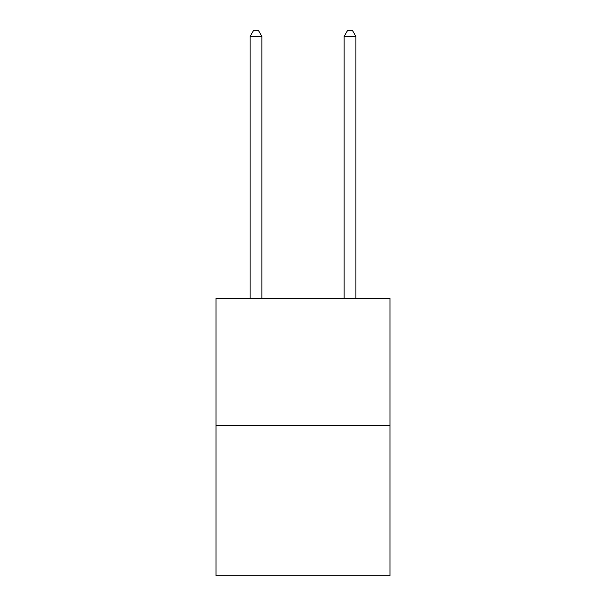 <?xml version="1.0" encoding="UTF-8"?>
<svg xmlns="http://www.w3.org/2000/svg" width="606" height="606" viewBox="0 0 606 606"><rect width="100%" height="100%" fill="white"/><g stroke="black" fill="none" stroke-linecap="round" stroke-linejoin="round"><path stroke-width="0.91" d="M389.969 425.268L389.969 298.349L216.031 298.349L216.031 575.7L389.969 575.7L389.969 425.268L216.031 425.268M261.868 298.349L261.868 36.413L250.111 36.413L250.111 298.349M250.111 36.413L253.641 30.3L258.338 30.3L261.868 36.413M355.889 298.349L355.889 36.413L344.132 36.413L344.132 298.349M344.132 36.413L347.662 30.3L352.359 30.3L355.889 36.413"/></g></svg>
